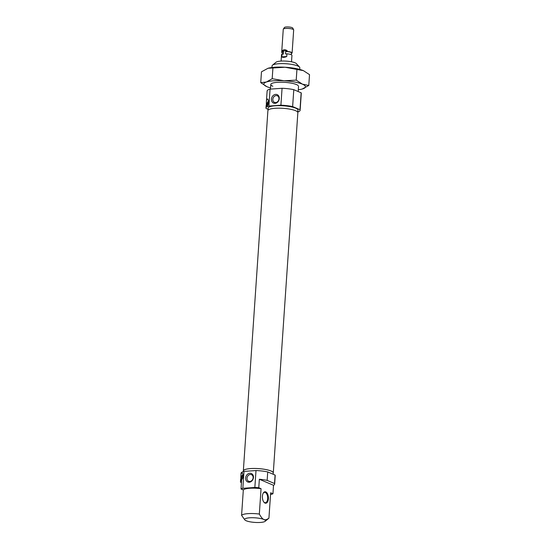 <?xml version="1.0" encoding="UTF-8"?>
<svg xmlns="http://www.w3.org/2000/svg" width="550" height="550" viewBox="0 0 550 550"><rect width="100%" height="100%" fill="white"/><g stroke="black" fill="none" stroke-linecap="round" stroke-linejoin="round"><path stroke-width="0.82" d="M278.953 98.869A3.596 2.956 113.1 0 1 274.491 102.389A3.596 2.956 113.1 0 1 272.841 99.302A3.596 2.956 113.1 0 1 277.31 95.782A3.596 2.956 113.1 0 1 278.953 98.869M271.452 99.137A4.606 3.795 113.1 0 1 275.674 94.38A4.606 3.795 113.1 0 1 279.29 98.581A4.606 3.795 113.1 0 1 275.062 103.345A4.606 3.795 113.1 0 1 271.452 99.137M268.909 106.054L270.064 89.141L282.061 88.282L280.906 105.201L268.909 106.054A17.119 3.781 -176.1 0 0 265.966 107.931A17.119 3.781 -176.1 0 0 266.097 108.467L268.049 109.299M299.998 109.718L292.634 106.583L293.789 89.671L301.153 92.806L299.998 109.718A17.119 3.781 -176.1 0 1 300.128 110.261L301.283 93.342A17.119 3.781 -176.1 0 0 301.153 92.806M299.695 69.403L299.805 67.753A13.908 3.066 -176.1 0 0 299.496 67.038A13.908 3.066 -176.1 0 0 297.756 65.966A13.908 3.066 -176.1 0 0 283.807 63.628A13.908 3.066 -176.1 0 0 272.463 65.196A13.908 3.066 -176.1 0 0 272.058 65.862L271.947 67.513M270.064 89.141A17.119 3.781 -176.1 0 0 267.121 91.018L266.379 101.922C266.475 99.887 266.97 98.938 267.864 99.083L268.84 101.922C267.994 105.098 267.156 106.576 266.317 106.356L266.379 101.922M293.789 89.671A17.119 3.781 -176.1 0 0 282.061 88.282M292.634 106.583A17.119 3.781 -176.1 0 0 280.906 105.201M297.839 111.953A17.119 3.781 -176.1 0 0 300.128 110.261M297.811 112.351L297.962 110.11A14.946 3.3 -176.1 0 0 295.762 108.192A14.946 3.3 -176.1 0 0 279.104 105.648A14.946 3.3 -176.1 0 0 268.132 108.075L267.981 110.316M299.496 67.038L296.333 63.594A10.429 2.303 -176.1 0 0 295.034 62.796A10.429 2.303 -176.1 0 0 284.57 61.043A10.429 2.303 -176.1 0 0 276.059 62.212L272.463 65.196M268.661 103.029L267.286 103.352A3.025 2.489 113.1 0 1 268.847 101.262M267.603 103.104A2.159 1.774 113.1 0 1 268.847 101.709M267.788 105.098A2.159 1.774 113.1 0 1 267.513 104.459L268.173 104.411M267.458 105.573A3.025 2.489 113.1 0 1 267.197 104.706L267.513 104.459M267.355 104.583A3.025 2.489 113.1 0 1 267.355 104.115A3.025 2.489 113.1 0 1 267.472 103.434L267.286 103.352M267.211 105.861A3.651 3.004 113.1 0 1 266.956 104.211A3.651 3.004 113.1 0 1 268.819 100.953M268.579 103.352L267.472 103.434M273.206 473.227A15.008 3.314 -176.1 0 0 273.288 472.931L297.853 112.654A15.008 3.314 -176.1 0 0 295.639 110.722A15.008 3.314 -176.1 0 0 278.912 108.171A15.008 3.314 -176.1 0 0 267.898 110.612L243.341 470.889A15.008 3.314 -176.1 0 0 243.382 471.192M273.288 472.931A15.008 3.314 -176.1 0 0 271.081 470.999A15.008 3.314 -176.1 0 0 254.354 468.456A15.008 3.314 -176.1 0 0 243.341 470.889M243.354 475.736L242.378 472.89C241.491 472.746 240.996 473.694 240.893 475.729L240.831 480.171C241.67 480.384 242.516 478.906 243.354 475.736M243.292 474.471A3.651 3.004 -66.9 0 0 241.154 477.881A3.651 3.004 -66.9 0 0 241.56 479.841M241.471 478.321A3.025 2.489 113.1 0 1 241.464 477.751A3.025 2.489 113.1 0 1 241.581 477.07L241.484 477.029A3.025 2.489 -66.9 0 1 243.341 474.788M241.835 479.552A3.025 2.489 -66.9 0 1 241.395 478.383L241.711 478.136A2.159 1.774 -66.9 0 0 242.22 479.043M246.159 520.747A10.429 2.303 3.9 0 1 244.86 519.942A10.429 2.303 3.9 0 1 251.151 517.729A10.429 2.303 3.9 0 1 263.897 519.489C262.646 519.09 261.126 517.282 259.332 514.058L261.058 488.689L258.775 487.712L259.353 479.256L273.522 485.293L272.944 493.749L270.655 492.779L268.929 518.148C266.805 519.702 265.127 520.149 263.897 519.489A10.429 2.303 3.9 0 1 265.127 521.331A10.429 2.303 3.9 0 1 256.616 522.5A10.429 2.303 3.9 0 1 246.159 520.747M241.464 482.646L240.618 482.281A17.119 3.781 3.9 0 1 240.481 481.738A17.119 3.781 3.9 0 1 241.608 480.514L241.031 488.978L243.32 489.947L241.587 515.322A13.908 3.066 3.9 0 1 259.332 514.058M241.587 515.322L244.86 519.942M265.018 503.078A5.734 2.998 -94.1 0 1 263.89 502.15A5.734 2.998 -94.1 0 1 263.244 493.109A5.734 2.998 -94.1 0 1 265.781 491.913A5.734 2.998 -94.1 0 1 268.393 498.774A5.734 2.998 -94.1 0 1 265.018 503.078M263.12 493.336A5.218 2.723 -94.1 0 1 264.584 492.326A5.218 2.723 -94.1 0 1 265.299 492.456A5.218 2.723 -94.1 0 1 267.699 498.018A5.218 2.723 -94.1 0 1 265.327 502.728A5.218 2.723 -94.1 0 1 264.605 502.604A5.218 2.723 -94.1 0 1 263.732 501.944M243.217 476.678L241.484 477.029M243.368 475.276A2.159 1.774 -66.9 0 0 241.801 476.781M241.711 478.136L242.763 478.06M243.148 476.96L241.581 477.07M241.031 488.978A17.119 3.781 3.9 0 1 242.846 488.317L254.849 487.465A17.119 3.781 3.9 0 1 258.775 487.712M240.893 475.729L241.058 473.282A17.119 3.781 3.9 0 1 244.001 471.405L242.846 488.317M272.944 493.749A17.119 3.781 3.9 0 1 271.129 494.402L270.545 494.443M259.353 479.256A17.119 3.781 3.9 0 1 267.149 480.391L267.726 471.934A17.119 3.781 3.9 0 0 256.004 470.553L244.001 471.405M254.849 487.465L256.004 470.553M274.649 484.069L275.22 475.612A17.119 3.781 3.9 0 0 275.089 475.069L274.512 483.533A17.119 3.781 3.9 0 1 274.649 484.069A17.119 3.781 3.9 0 1 273.522 485.293M243.32 489.947A13.908 3.066 3.9 0 1 261.058 488.689M275.089 475.069L267.726 471.934M243.354 471.591L243.403 470.896A14.946 3.3 3.9 0 1 254.368 468.469A14.946 3.3 3.9 0 1 271.026 471.006A14.946 3.3 3.9 0 1 273.226 472.924L273.137 474.244M245.623 478.026A4.606 3.795 113.1 0 1 249.844 473.261A4.606 3.795 113.1 0 1 253.461 477.469A4.606 3.795 113.1 0 1 249.232 482.226A4.606 3.795 113.1 0 1 245.623 478.026M274.512 483.533L267.149 480.391M253.124 477.751A3.596 2.956 113.1 0 1 248.662 481.277A3.596 2.956 113.1 0 1 247.012 478.191A3.596 2.956 113.1 0 1 251.474 474.664A3.596 2.956 113.1 0 1 253.124 477.751M268.929 518.148A13.908 3.066 3.9 0 1 268.723 518.348L265.127 521.331M291.376 53.412L291.617 53.391A5.218 1.148 -176.1 0 0 292.105 52.958L293.673 29.954A5.218 1.148 -176.1 0 0 293.638 29.796L292.758 28.071A4.214 0.928 -176.1 0 0 292.167 27.651A4.214 0.928 -176.1 0 0 287.739 26.936A4.214 0.928 -176.1 0 0 284.426 27.5L283.319 29.095A5.218 1.148 -176.1 0 0 283.264 29.239L281.696 52.243A5.218 1.148 -176.1 0 0 282.349 52.869M293.638 29.796A5.218 1.148 -176.1 0 0 292.903 29.281A5.218 1.148 -176.1 0 0 287.423 28.401A5.218 1.148 -176.1 0 0 283.319 29.095M291.5 61.792L291.94 55.323A5.218 1.148 -176.1 0 0 291.177 54.649A5.218 1.148 -176.1 0 0 286.921 53.824L285.526 53.927L285.691 51.556L287.086 51.459L287.141 50.614C284.982 49.356 283.346 49.472 282.239 50.964L282.184 51.81A5.218 1.148 -176.1 0 0 281.696 52.243M282.184 51.81L283.58 51.707L283.415 54.079L282.019 54.175L281.834 56.884C282.796 57.626 284.426 57.516 286.736 56.533L286.921 53.824M282.019 54.175A5.218 1.148 -176.1 0 0 281.538 54.615L281.098 61.084M292.105 52.958A5.218 1.148 -176.1 0 0 291.335 52.284A5.218 1.148 -176.1 0 0 287.086 51.459M291.287 54.704L291.411 52.91A4.517 0.997 -176.1 0 0 290.744 52.326A4.517 0.997 -176.1 0 0 285.691 51.556M282.239 50.964L287.141 50.614M281.834 56.884L286.736 56.533M283.58 51.707A4.517 0.997 -176.1 0 0 282.391 52.291L282.267 54.161M267.994 68.276L285.031 67.237A20.859 4.606 3.9 0 0 268.036 68.262A20.859 4.606 3.9 0 1 268.036 68.262L261.47 71.823L260.734 82.644L266.922 86.68A20.859 4.606 3.9 0 1 266.784 86.618A20.859 4.606 3.9 0 1 266.365 82.026L260.734 82.644M272.924 67.884L272.188 78.705L266.365 82.026A20.859 4.606 3.9 0 1 284.109 80.767A20.859 4.606 3.9 0 1 302.404 84.15A20.859 4.606 3.9 0 1 302.961 88.797A20.859 4.606 3.9 0 1 302.211 89.031A20.859 4.606 3.9 0 1 298.306 89.781M272.834 86.254A13.908 3.066 3.9 0 1 271.198 83.799A13.908 3.066 3.9 0 1 282.542 82.239A13.908 3.066 3.9 0 1 296.491 84.576A13.908 3.066 3.9 0 1 298.224 85.642M303.325 70.62L285.031 67.237A20.859 4.606 3.9 0 1 303.325 70.62A20.859 4.606 3.9 0 1 303.462 70.682L309.519 74.649L308.777 85.477L302.404 84.15L296.209 80.121L284.109 80.767L272.188 78.705M270.559 87.89A20.859 4.606 3.9 0 1 266.922 86.68M302.252 89.017L308.777 85.477M296.952 69.293L296.209 80.121M270.476 89.107L270.793 84.466M265.966 107.931L266.131 105.483M298.183 91.541L298.54 86.357M240.653 479.291L240.481 481.738"/></g></svg>
